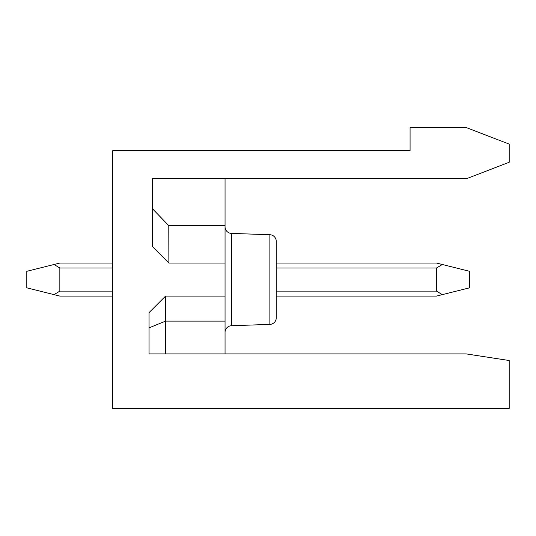 <?xml version="1.0" encoding="UTF-8"?>
<svg xmlns="http://www.w3.org/2000/svg" width="536" height="536" viewBox="0 0 536 536"><rect width="100%" height="100%" fill="white"/><g stroke="black" fill="none" stroke-linecap="round" stroke-linejoin="round"><path stroke-width="0.8" d="M225.046 178.79L225.046 225.736L168.874 225.736L152.358 208.638L152.358 178.79L466.246 178.79L509.2 162.267L509.2 144.097L466.246 127.575L410.073 127.575L410.073 150.703L112.707 150.703L112.707 408.425L509.2 408.425L509.2 360.514L466.246 353.907L494.701 358.283M152.358 178.79L152.358 246.526L168.874 263.042L225.046 263.042L225.046 321.118L165.57 321.118L149.055 327.851L149.055 353.907L149.055 312.609L165.57 296.086L225.046 296.086M149.055 353.907L466.246 353.907L225.046 353.907L225.046 321.118M225.046 225.736L225.046 263.042M225.046 226.788A6.606 6.606 0 0 0 231.425 233.395L269.883 234.735L269.883 324.394L231.425 325.734L269.883 324.394A6.606 6.606 0 0 0 276.261 317.788L276.261 241.341A6.606 6.606 0 0 0 269.883 234.735L231.425 233.395L269.883 234.735L231.425 233.395L269.883 234.735L231.425 233.395L231.425 325.734L269.883 324.394L231.425 325.734A6.606 6.606 180 0 0 225.046 332.34M168.786 225.643L168.874 263.042L165.905 260.067M152.358 208.638L154.69 211.037M158.676 215.137L161.276 217.83M112.707 291.128L59.844 291.128L59.844 268L54.036 264.496L26.8 271.303L26.8 287.825L59.844 296.086L112.707 296.086M59.844 291.128L54.036 294.632M276.261 291.128L436.512 291.128L436.512 268L442.314 264.496L436.512 263.042L276.261 263.042M112.707 263.042L59.844 263.042L54.036 264.496M276.261 296.086L436.512 296.086L442.314 294.632L436.512 291.128M276.261 261.394L276.261 241.341L276.261 261.394M442.314 264.496L469.549 271.303L469.549 287.825L442.314 294.632M466.246 353.907L480.377 356.078M165.57 296.086L165.57 353.907M112.707 268L59.844 268M436.512 268L276.261 268"/></g></svg>

